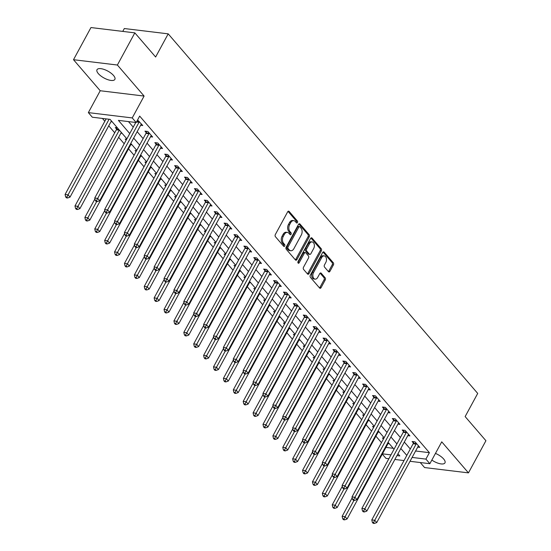 <?xml version="1.0" encoding="UTF-8"?>
<svg xmlns="http://www.w3.org/2000/svg" width="551" height="551" viewBox="0 0 551 551"><rect width="100%" height="100%" fill="white"/><g stroke="black" fill="none" stroke-linecap="round" stroke-linejoin="round"><path stroke-width="0.83" d="M297.457 222.556A1.088 0.716 96.9 0 0 297.395 221.041L289.137 211.446A1.557 1.026 96.9 0 0 288.641 211.164A1.557 1.026 96.9 0 0 287.677 211.811L275.335 234.533A1.557 1.026 96.9 0 0 275.431 236.703L283.682 246.29A1.088 0.716 96.9 0 0 284.034 246.49A1.088 0.716 96.9 0 0 284.709 246.042A1.088 0.716 96.9 0 0 284.647 244.52L283.572 243.28A4.987 3.285 96.9 0 1 283.283 236.351L284.309 234.457A4.987 3.285 96.9 0 1 287.395 232.398A4.987 3.285 96.9 0 1 288.993 233.307L290.06 234.547A1.088 0.716 96.9 0 0 290.405 234.747A1.088 0.716 96.9 0 0 291.08 234.299A1.088 0.716 96.9 0 0 291.018 232.784L289.95 231.537A4.987 3.285 96.9 0 1 289.661 224.608L290.687 222.714A4.987 3.285 96.9 0 1 293.773 220.655A4.987 3.285 96.9 0 1 295.364 221.564L296.431 222.804A1.088 0.716 96.9 0 0 296.782 223.003A1.088 0.716 96.9 0 0 297.457 222.556M296.197 222.535A1.088 0.716 96.9 0 0 296.273 222.411A1.088 0.716 96.9 0 0 296.211 220.896L288.015 211.377M283.448 246.015A1.088 0.716 96.9 0 0 283.524 245.898A1.088 0.716 96.9 0 0 283.455 244.382L282.387 243.136L283.572 243.28M289.819 234.271A1.088 0.716 96.9 0 0 289.895 234.154A1.088 0.716 96.9 0 0 289.833 232.639L288.765 231.399L289.95 231.537M431.839 460.071A10.159 3.94 -151.5 0 0 444.96 462.881A10.159 3.94 -151.5 0 0 443.617 458.949A10.159 3.94 -151.5 0 0 435.462 453.404M113.527 75.466A10.159 3.94 -151.5 0 0 104.208 69.481A10.159 3.94 -151.5 0 0 97.004 69.701A10.159 3.94 -151.5 0 0 98.347 73.627A10.159 3.94 -151.5 0 0 107.665 79.619A10.159 3.94 -151.5 0 0 114.863 79.399A10.159 3.94 -151.5 0 0 113.527 75.466M328.479 271.664A1.557 1.026 96.9 0 0 328.975 271.953A1.557 1.026 96.9 0 0 329.939 271.306L333.403 264.928A1.557 1.026 96.9 0 0 333.314 262.765L324.14 252.117A1.557 1.026 96.9 0 0 323.644 251.828A1.557 1.026 96.9 0 0 322.679 252.475L310.337 275.197A1.557 1.026 96.9 0 0 310.433 277.367L319.601 288.015A1.557 1.026 96.9 0 0 320.097 288.304A1.557 1.026 96.9 0 0 321.061 287.656L325.242 279.956A1.557 1.026 96.9 0 0 325.152 277.787L321.226 273.234A1.557 1.026 96.9 0 0 320.73 272.945A1.557 1.026 96.9 0 0 319.766 273.592L317.693 277.408A4.167 2.748 96.9 0 1 315.11 279.137A4.167 2.748 96.9 0 1 312.996 276.747A4.167 2.748 96.9 0 1 313.533 272.58L321.66 257.62A4.167 2.748 96.9 0 1 324.243 255.898A4.167 2.748 96.9 0 1 326.357 258.281A4.167 2.748 96.9 0 1 325.813 262.448L324.463 264.941A1.557 1.026 96.9 0 0 324.553 267.111L328.479 271.664M415.592 451L429.401 452.674L425.909 459.107L429.87 463.701L410.006 461.297M134.843 32.867L117.384 65.025L73.503 59.708L90.963 27.55L134.843 32.867L155.623 57.008L168.2 33.852L477.71 393.421L465.14 416.577L485.92 440.717L468.46 472.875L441.744 441.833L429.87 463.701M73.503 59.708L100.22 90.743L144.1 96.06L117.384 65.025M144.1 96.06L132.233 117.928L136.187 122.529L118.396 120.373L129.747 133.556M429.401 452.674L139.679 116.096L136.187 122.529M309.235 236.854A1.557 1.026 96.9 0 0 309.145 234.692L299.978 224.043A1.557 1.026 96.9 0 0 299.482 223.754A1.557 1.026 96.9 0 0 298.518 224.402L286.176 247.13A1.557 1.026 96.9 0 0 286.265 249.293L295.432 259.941A1.557 1.026 96.9 0 0 295.935 260.23A1.557 1.026 96.9 0 0 296.899 259.583L309.235 236.854L308.05 236.716A1.557 1.026 96.9 0 0 307.961 234.547L298.856 223.968M312.059 238.08L321.226 248.728A1.557 1.026 96.9 0 1 321.323 250.891L308.98 273.62A1.557 1.026 96.9 0 1 308.016 274.267A1.557 1.026 96.9 0 1 307.52 273.978L303.594 269.425A1.557 1.026 96.9 0 1 303.505 267.256L308.505 258.04A1.557 1.026 96.9 0 0 308.415 255.878L305.812 252.854A1.557 1.026 96.9 0 0 305.316 252.565A1.557 1.026 96.9 0 0 304.352 253.212L299.138 262.806A1.088 0.716 96.9 0 1 298.463 263.254A1.088 0.716 96.9 0 1 297.912 262.634A1.088 0.716 96.9 0 1 298.05 261.539L310.599 238.438A1.557 1.026 96.9 0 1 311.563 237.791A1.557 1.026 96.9 0 1 312.059 238.08L311.012 237.949M420.255 462.537L424.58 467.558L468.46 472.875M128.479 121.592L133.239 127.123M137.158 131.675L143.136 138.618M147.055 143.17L153.033 150.113M156.945 154.666L162.924 161.608M166.843 166.161L172.821 173.104M176.74 177.656L182.718 184.599M186.631 189.151L192.609 196.094M196.528 200.647L202.506 207.589M206.425 212.142L212.397 219.084M216.316 223.637L222.294 230.58M226.213 235.132L232.191 242.075M236.103 246.628L242.082 253.57M246.001 258.123L251.979 265.065M255.898 269.618L261.877 276.561M265.789 281.113L271.767 288.056M275.686 292.609L281.664 299.551M285.583 304.104L291.562 311.046M295.474 315.599L301.452 322.542M305.371 327.094L311.349 334.037M315.268 338.589L321.247 345.532M325.159 350.085L331.137 357.027M335.056 361.58L341.035 368.523M344.954 373.075L350.932 380.018M354.844 384.57L360.822 391.513M364.741 396.066L370.72 403.008M374.639 407.561L380.617 414.504M384.529 419.056L390.507 425.999M394.426 430.551L400.405 437.494M404.317 442.047L410.295 448.989M137.585 119.96L142.757 125.525L140.636 125.27M150.526 136.765L152.648 137.02L147.902 131.503L144.934 131.145L146.222 132.639M160.424 148.26L162.545 148.515L157.793 142.998L154.831 142.64L156.119 144.135M170.321 159.756L172.442 160.01L167.69 154.494L164.721 154.135L166.009 155.63M180.211 171.251L182.333 171.506L177.587 165.989L174.619 165.631L175.907 167.125M190.109 182.746L192.23 183.001L187.478 177.484L184.516 177.126L185.804 178.62M200.006 194.241L202.121 194.496L197.375 188.979L194.407 188.621L195.695 190.116M209.897 205.737L212.018 205.991L207.272 200.474L204.304 200.116L205.592 201.611M219.794 217.232L221.915 217.487L217.163 211.97L214.201 211.612L215.489 213.106M229.691 228.727L231.806 228.982L227.06 223.465L224.092 223.107L225.38 224.601M239.582 240.222L241.703 240.477L236.951 234.96L233.989 234.602L235.277 236.097M249.479 251.717L251.6 251.972L246.848 246.455L243.886 246.097L245.174 247.592M259.376 263.213L261.491 263.468L256.745 257.951L253.777 257.592L255.065 259.087M269.267 274.708L271.388 274.963L266.636 269.446L263.674 269.088L264.962 270.582M279.164 286.203L281.285 286.458L276.533 280.941L273.571 280.583L274.859 282.078M289.061 297.698L291.176 297.953L286.43 292.436L283.462 292.078L284.75 293.573M298.952 309.194L301.073 309.448L296.321 303.932L293.359 303.573L294.647 305.068M308.849 320.689L310.971 320.944L306.218 315.427L303.257 315.069L304.545 316.563M318.747 332.184L320.861 332.439L316.116 326.922L313.147 326.564L314.435 328.059M328.637 343.679L330.758 343.934L326.006 338.417L323.044 338.059L324.332 339.554M338.534 355.175L340.656 355.429L335.903 349.913L332.935 349.554L334.223 351.049M348.425 366.67L350.546 366.925L345.801 361.408L342.832 361.05L344.12 362.544M358.322 378.165L360.444 378.42L355.691 372.903L352.73 372.545L354.017 374.039M368.22 389.66L370.341 389.915L365.588 384.398L362.62 384.04L363.908 385.535M378.11 401.156L380.231 401.41L375.486 395.893L372.517 395.535L373.805 397.03M388.007 412.651L390.129 412.906L385.376 407.389L382.415 407.031L383.703 408.525M397.905 424.146L400.019 424.401L395.274 418.884L392.305 418.526L393.593 420.02M407.795 435.641L409.916 435.896L405.171 430.379L402.202 430.021L403.49 431.516M417.692 447.137L419.814 447.391L415.061 441.874L412.1 441.516L413.388 443.011M102.39 118.431L104.828 121.261M108.74 125.814L114.718 132.757M118.637 137.309L124.202 143.777M128.528 148.804L134.1 155.272M138.425 160.3L143.99 166.76M148.322 171.795L153.887 178.255M158.213 183.29L163.778 189.751M168.11 194.785L173.675 201.246M178.007 206.281L183.573 212.741M187.898 217.776L193.463 224.236M197.795 229.271L203.36 235.732M207.693 240.766L213.258 247.227M217.583 252.262L223.148 258.722M227.48 263.757L233.045 270.217M237.378 275.252L242.943 281.713M247.268 286.747L252.833 293.208M257.165 298.243L262.731 304.703M267.063 309.738L272.628 316.198M276.953 321.233L282.518 327.693M286.851 332.728L292.416 339.189M296.748 344.223L302.313 350.684M306.638 355.719L312.203 362.179M316.536 367.214L322.101 373.674M326.426 378.709L331.991 385.17M336.324 390.204L341.889 396.665M346.221 401.7L351.786 408.16M356.111 413.195L361.676 419.655M366.009 424.69L371.574 431.151M375.906 436.185L381.471 442.646M385.948 447.412L393.235 448.294M110.985 121.681L112.218 121.826M117.363 127.804L115.283 127.556L116.571 129.051M120.883 133.177L122.115 133.321M126.668 139.231L125.18 139.052L126.151 140.181M130.773 144.672L132.006 144.817M136.565 150.726L135.078 150.547L136.049 151.677M140.67 156.167L141.903 156.312M146.456 162.221L144.968 162.042L145.946 163.172M150.568 167.662L151.794 167.807M156.353 173.717L154.865 173.537L155.837 174.667M160.458 179.158L161.691 179.302M166.25 185.212L164.763 185.033L165.734 186.162M170.355 190.653L171.588 190.798M176.141 196.707L174.653 196.528L175.624 197.657M180.253 202.148L181.479 202.293M186.038 208.202L184.551 208.023L185.522 209.153M190.143 213.643L191.376 213.788M195.936 219.697L194.448 219.518L195.419 220.648M200.041 225.139L201.273 225.283M205.826 231.193L204.338 231.014L205.309 232.143M209.938 236.634L211.164 236.778M215.723 242.688L214.236 242.509L215.207 243.638M219.828 248.129L221.061 248.274M225.621 254.183L224.133 254.004L225.104 255.134M229.726 259.624L230.959 259.769M235.511 265.678L234.023 265.499L234.995 266.629M239.623 271.12L240.849 271.264M245.409 277.174L243.921 276.995L244.892 278.124M249.513 282.615L250.746 282.759M255.306 288.669L253.811 288.49L254.789 289.619M259.411 294.11L260.644 294.255M265.196 300.164L263.709 299.985L264.68 301.115M269.301 305.605L270.534 305.75M275.094 311.659L273.606 311.48L274.577 312.61M279.199 317.094L280.431 317.245M284.984 323.155L283.496 322.976L284.474 324.105M289.096 328.589L290.329 328.74M294.881 334.65L293.394 334.471L294.365 335.6M298.986 340.084L300.219 340.236M304.779 346.145L303.291 345.959L304.262 347.096M308.884 351.579L310.117 351.731M314.669 357.64L313.182 357.454L314.16 358.591M318.781 363.075L320.014 363.226M324.567 369.136L323.079 368.95L324.05 370.079M328.671 374.57L329.904 374.721M334.464 380.631L332.976 380.445L333.947 381.574M338.569 386.065L339.802 386.217M344.354 392.126L342.867 391.94L343.838 393.07M348.466 397.56L349.692 397.712M354.252 403.621L352.764 403.435L353.735 404.565M358.357 409.056L359.589 409.207M364.149 415.117L362.661 414.931L363.632 416.06M368.254 420.551L369.487 420.702M374.039 426.612L372.552 426.426L373.523 427.555M378.151 432.046L379.377 432.198M383.937 438.107L382.449 437.921L383.42 439.051M388.042 443.541L389.275 443.693M168.2 33.852L124.319 28.535L122.763 31.4M388.868 458.735L385.989 458.384L382.304 454.107M126.875 138.852L110.097 119.367L92.306 117.211L88.353 112.611L132.233 117.928M100.22 90.743L88.353 112.611M404.014 460.567L394.86 459.465M412.1 457.433L425.909 459.107M133.666 138.108L139.644 145.051M143.563 149.603L149.541 156.546M153.453 161.099L159.432 168.041M163.351 172.594L169.329 179.536M173.248 184.089L179.227 191.032M183.139 195.584L189.117 202.527M193.036 207.08L199.014 214.022M202.933 218.575L208.905 225.517M212.824 230.07L218.802 237.013M222.721 241.565L228.699 248.508M232.612 253.061L238.59 260.003M242.509 264.556L248.487 271.498M252.406 276.051L258.385 282.994M262.297 287.546L268.275 294.489M272.194 299.041L278.172 305.984M282.091 310.537L288.07 317.479M291.982 322.032L297.96 328.975M301.879 333.527L307.857 340.47M311.776 345.022L317.755 351.965M321.667 356.518L327.645 363.46M331.564 368.013L337.543 374.955M341.462 379.508L347.44 386.451M351.352 391.003L357.33 397.946M361.249 402.499L367.228 409.441M371.147 413.994L377.125 420.936M381.037 425.489L387.016 432.432M390.935 436.984L396.913 443.927M400.825 448.48L406.803 455.422M396.961 455.594L399.819 455.946L397.953 453.776M394.034 449.223L388.056 442.281M384.143 437.728L378.165 430.786M374.246 426.233L368.268 419.29M364.349 414.738L358.37 407.795M354.458 403.242L348.48 396.3M344.561 391.747L338.583 384.805M334.664 380.252L328.685 373.309M324.773 368.757L318.795 361.814M314.876 357.262L308.897 350.319M304.978 345.766L299 338.824M295.088 334.271L289.11 327.328M285.191 322.776L279.212 315.833M275.293 311.281L269.315 304.338M265.403 299.785L259.425 292.843M255.506 288.29L249.527 281.347M245.608 276.795L239.637 269.852M235.718 265.3L229.739 258.357M225.82 253.804L219.842 246.862M215.93 242.309L209.952 235.367M206.033 230.814L200.054 223.871M196.135 219.319L190.157 212.376M186.245 207.823L180.267 200.881M176.348 196.328L170.369 189.386M166.45 184.833L160.472 177.89M156.56 173.338L150.581 166.395M146.662 161.842L140.684 154.9M136.765 150.347L130.787 143.405M382.456 453.838L390.969 454.871M293.773 220.655L292.588 220.51A4.987 3.285 96.9 0 0 289.502 222.576L290.687 222.714M288.765 231.399A4.987 3.285 96.9 0 1 288.469 224.471L289.502 222.576M287.395 232.398L286.21 232.253A4.987 3.285 96.9 0 0 283.124 234.313L284.309 234.457M282.387 243.136A4.987 3.285 96.9 0 1 282.098 236.207L283.124 234.313M295.37 259.872A1.557 1.026 96.9 0 0 295.715 259.438L308.05 236.716M299.875 226.798A1.088 0.716 96.9 0 0 299.524 226.599A1.088 0.716 96.9 0 0 298.849 227.053L288.015 247A1.088 0.716 96.9 0 0 288.083 248.515L289.206 249.823A4.987 3.285 96.9 0 0 290.804 250.739A4.987 3.285 96.9 0 0 293.89 248.673L301.294 235.036A4.987 3.285 96.9 0 0 300.998 228.107L299.875 226.798M299.524 226.599L298.339 226.461A1.088 0.716 96.9 0 0 297.664 226.909L298.849 227.053M290.804 250.739L289.619 250.595A4.987 3.285 96.9 0 1 288.021 249.686L286.899 248.377A1.088 0.716 96.9 0 1 286.83 246.862L297.664 226.909M310.936 238.004L320.041 248.584L321.226 248.728M307.458 273.909A1.557 1.026 96.9 0 0 307.795 273.475L320.131 250.753A1.557 1.026 96.9 0 0 320.041 248.584M305.316 252.565L304.131 252.42A1.557 1.026 96.9 0 0 303.167 253.067L297.953 262.662L299.138 262.806M313.698 248.473A4.167 2.748 96.9 0 0 314.242 244.313A4.167 2.748 96.9 0 0 312.121 241.923A4.167 2.748 96.9 0 0 309.545 243.645L306.68 248.914A1.557 1.026 96.9 0 0 306.769 251.084L309.373 254.107A1.557 1.026 96.9 0 0 309.876 254.39A1.557 1.026 96.9 0 0 310.84 253.749L313.698 248.473M312.121 241.923L310.936 241.779A4.167 2.748 96.9 0 0 308.36 243.501L309.545 243.645M309.876 254.39L308.684 254.245A1.557 1.026 96.9 0 1 308.188 253.963L305.585 250.939A1.557 1.026 96.9 0 1 305.495 248.776L308.36 243.501M324.243 255.898L323.051 255.754A4.167 2.748 96.9 0 0 320.475 257.475L321.66 257.62M315.11 279.137L313.925 278.992A4.167 2.748 96.9 0 1 311.811 276.602A4.167 2.748 96.9 0 1 312.348 272.435L320.475 257.475M319.539 287.946A1.557 1.026 96.9 0 0 319.876 287.512L324.057 279.812A1.557 1.026 96.9 0 0 323.967 277.649L320.103 273.158M328.417 271.595A1.557 1.026 96.9 0 0 328.754 271.161L332.219 264.79A1.557 1.026 96.9 0 0 332.122 262.62L323.017 252.041M106.116 118.885L65.08 194.462L68.048 194.82L70.025 197.12L111.371 120.972A1.591 1.047 -83.1 0 1 111.412 120.896M109.084 119.243L66.843 197.072L65.659 196.927L66.451 197.85L67.635 197.995L66.843 197.072M70.025 197.12L67.635 197.995M65.659 196.927L65.08 194.462M135.766 122.474L94.731 198.05L97.692 198.408L139.038 122.26A1.591 1.047 96.9 0 0 139.245 121.716L139.293 121.502M96.494 200.667L95.309 200.523L96.094 201.439L97.286 201.583L96.494 200.667L97.692 198.408L99.676 200.709L141.022 124.56A1.591 1.047 96.9 0 1 141.338 124.147L141.469 124.03M94.731 198.05L95.309 200.523M97.286 201.583L99.676 200.709M116.874 127.749L116.523 129.258A1.591 1.047 -83.1 0 1 116.323 129.809L74.977 205.957L77.939 206.315L79.923 208.615L121.268 132.467A1.591 1.047 -83.1 0 1 121.31 132.392M119.326 130.084A1.591 1.047 -83.1 0 1 119.285 130.167L76.741 208.567L75.549 208.423L76.341 209.346L77.533 209.49L76.741 208.567M79.923 208.615L77.533 209.49M75.549 208.423L74.977 205.957M94.93 198.918L84.875 217.452L87.836 217.81L89.813 220.111L131.159 143.963A1.591 1.047 -83.1 0 1 131.207 143.887M96.687 201.514L86.631 220.063L85.446 219.918L86.238 220.841L87.423 220.985L86.631 220.063M89.813 220.111L87.423 220.985M85.446 219.918L84.875 217.452M104.828 210.413L94.765 228.947L97.734 229.306L99.71 231.606L141.056 155.458A1.591 1.047 -83.1 0 1 141.097 155.382M106.577 213.01L96.528 231.558L95.344 231.413L96.136 232.336L97.32 232.481L96.528 231.558M99.71 231.606L97.32 232.481M95.344 231.413L94.765 228.947M148.935 133.755L145.974 133.397L104.628 209.545L107.59 209.903L148.935 133.755A1.591 1.047 96.9 0 0 149.142 133.211L149.19 132.998M106.384 212.163L105.2 212.018L105.992 212.934L107.176 213.079L106.384 212.163L107.59 209.903L109.566 212.204L150.912 136.056A1.591 1.047 96.9 0 1 151.236 135.642L151.36 135.525M145.974 133.397A1.591 1.047 96.9 0 0 146.173 132.853L146.525 131.338M104.628 209.545L105.2 212.018M107.176 213.079L109.566 212.204M158.833 145.25L155.864 144.892L114.518 221.041L117.487 221.399L158.833 145.25A1.591 1.047 96.9 0 0 159.032 144.706L159.081 144.493M116.282 223.658L115.097 223.513L115.889 224.429L117.074 224.574L116.282 223.658L117.487 221.399L119.464 223.699L160.809 147.551A1.591 1.047 96.9 0 1 161.126 147.138L161.257 147.021M155.864 144.892A1.591 1.047 96.9 0 0 156.071 144.348L156.415 142.833M114.518 221.041L115.097 223.513M117.074 224.574L119.464 223.699M168.723 156.746L165.761 156.388L124.416 232.536L127.377 232.894L168.723 156.746A1.591 1.047 96.9 0 0 168.93 156.202L168.978 155.988M126.179 235.153L124.987 235.008L125.78 235.924L126.971 236.069L126.179 235.153L127.377 232.894L129.361 235.194L170.707 159.046A1.591 1.047 96.9 0 1 171.024 158.633L171.154 158.516M165.761 156.388A1.591 1.047 96.9 0 0 165.961 155.843L166.312 154.328M124.416 232.536L124.987 235.008M126.971 236.069L129.361 235.194M114.725 221.908L104.662 240.443L107.624 240.801L109.608 243.101L150.953 166.953A1.591 1.047 -83.1 0 1 150.995 166.877M116.475 224.505L106.426 243.053L105.234 242.908L106.026 243.831L107.211 243.976L106.426 243.053M109.608 243.101L107.211 243.976M105.234 242.908L104.662 240.443M178.62 168.241L175.659 167.883L134.313 244.031L137.275 244.389L178.62 168.241A1.591 1.047 96.9 0 0 178.827 167.697L178.875 167.483M136.069 246.648L134.885 246.504L135.677 247.42L136.862 247.564L136.069 246.648L137.275 244.389L139.251 246.69L180.597 170.541A1.591 1.047 96.9 0 1 180.921 170.128L181.045 170.011M175.659 167.883A1.591 1.047 96.9 0 0 175.859 167.339L176.203 165.823M134.313 244.031L134.885 246.504M136.862 247.564L139.251 246.69M124.616 233.404L114.553 251.938L117.521 252.296L119.498 254.596L160.844 178.448A1.591 1.047 -83.1 0 1 160.885 178.372M126.372 236L116.316 254.548L115.131 254.404L115.924 255.327L117.108 255.471L116.316 254.548M119.498 254.596L117.108 255.471M115.131 254.404L114.553 251.938M134.513 244.899L124.45 263.433L127.419 263.791L129.395 266.092L170.741 189.943A1.591 1.047 -83.1 0 1 170.782 189.868M136.262 247.495L126.213 266.043L125.029 265.899L125.821 266.822L127.005 266.966L126.213 266.043M129.395 266.092L127.005 266.966M125.029 265.899L124.45 263.433M144.41 256.394L134.348 274.928L137.309 275.286L139.293 277.587L180.638 201.439A1.591 1.047 -83.1 0 1 180.68 201.363M146.16 258.991L136.104 277.539L134.919 277.394L135.711 278.317L136.896 278.462L136.104 277.539M139.293 277.587L136.896 278.462M134.919 277.394L134.348 274.928M154.301 267.889L144.238 286.424L147.207 286.782L149.183 289.082L190.529 212.934A1.591 1.047 -83.1 0 1 190.57 212.858M156.057 270.486L146.001 289.034L144.817 288.889L145.609 289.812L146.793 289.957L146.001 289.034M149.183 289.082L146.793 289.957M144.817 288.889L144.238 286.424M164.198 279.385L154.135 297.919L157.104 298.277L159.081 300.577L200.426 224.429A1.591 1.047 -83.1 0 1 200.468 224.353M165.947 281.981L155.899 300.529L154.714 300.385L155.506 301.307L156.691 301.452L155.899 300.529M159.081 300.577L156.691 301.452M154.714 300.385L154.135 297.919M188.518 179.736L185.549 179.378L144.204 255.526L147.172 255.884L188.518 179.736A1.591 1.047 96.9 0 0 188.718 179.192L188.766 178.979M145.967 258.144L144.782 257.999L145.574 258.915L146.759 259.06L145.967 258.144L147.172 255.884L149.149 258.185L190.494 182.037A1.591 1.047 96.9 0 1 190.811 181.623L190.942 181.506M185.549 179.378A1.591 1.047 96.9 0 0 185.756 178.834L186.1 177.319M144.204 255.526L144.782 257.999M146.759 259.06L149.149 258.185M198.408 191.231L195.447 190.873L154.101 267.021L157.063 267.38L198.408 191.231A1.591 1.047 96.9 0 0 198.615 190.687L198.663 190.474M155.864 269.639L154.673 269.494L155.465 270.41L156.656 270.555L155.864 269.639L157.063 267.38L159.046 269.68L200.392 193.532A1.591 1.047 96.9 0 1 200.709 193.119L200.84 193.002M195.447 190.873A1.591 1.047 96.9 0 0 195.646 190.329L195.998 188.814M154.101 267.021L154.673 269.494M156.656 270.555L159.046 269.68M208.306 202.727L205.337 202.369L163.998 278.517L166.96 278.875L208.306 202.727A1.591 1.047 96.9 0 0 208.512 202.183L208.554 201.969M165.755 281.134L164.57 280.989L165.362 281.905L166.547 282.05L165.755 281.134L166.96 278.875L168.937 281.175L210.282 205.027A1.591 1.047 96.9 0 1 210.599 204.614L210.73 204.497M205.337 202.369A1.591 1.047 96.9 0 0 205.544 201.824L205.888 200.309M163.998 278.517L164.57 280.989M166.547 282.05L168.937 281.175M218.203 214.222L215.234 213.864L173.889 290.012L176.857 290.37L218.203 214.222A1.591 1.047 96.9 0 0 218.403 213.678L218.451 213.464M175.652 292.629L174.467 292.485L175.259 293.401L176.444 293.545L175.652 292.629L176.857 290.37L178.834 292.671L220.18 216.522A1.591 1.047 96.9 0 1 220.496 216.109L220.627 215.992M215.234 213.864A1.591 1.047 96.9 0 0 215.441 213.32L215.785 211.804M173.889 290.012L174.467 292.485M176.444 293.545L178.834 292.671M228.093 225.717L225.132 225.359L183.786 301.507L186.748 301.865L228.093 225.717A1.591 1.047 96.9 0 0 228.3 225.173L228.348 224.96M185.549 304.124L184.358 303.98L185.15 304.896L186.334 305.04L185.549 304.124L186.748 301.865L188.731 304.166L230.077 228.018A1.591 1.047 96.9 0 1 230.394 227.604L230.518 227.487M225.132 225.359A1.591 1.047 96.9 0 0 225.331 224.815L225.683 223.3M183.786 301.507L184.358 303.98M186.334 305.04L188.731 304.166M174.095 290.88L164.033 309.414L166.994 309.772L168.978 312.073L210.317 235.924A1.591 1.047 -83.1 0 1 210.365 235.849M175.845 293.476L165.789 312.024L164.604 311.88L165.396 312.803L166.581 312.947L165.789 312.024M168.978 312.073L166.581 312.947M164.604 311.88L164.033 309.414M237.991 237.212L235.022 236.854L193.676 313.002L196.645 313.361L237.991 237.212A1.591 1.047 96.9 0 0 238.19 236.668L238.239 236.455M195.44 315.62L194.255 315.475L195.047 316.391L196.232 316.536L195.44 315.62L196.645 313.361L198.622 315.661L239.967 239.513A1.591 1.047 96.9 0 1 240.284 239.1L240.415 238.982M235.022 236.854A1.591 1.047 96.9 0 0 235.229 236.31L235.573 234.795M193.676 313.002L194.255 315.475M196.232 316.536L198.622 315.661M183.986 302.375L173.923 320.909L176.892 321.267L178.868 323.568L220.214 247.42A1.591 1.047 -83.1 0 1 220.255 247.344M185.742 304.972L175.686 323.52L174.502 323.375L175.294 324.298L176.478 324.443L175.686 323.52M178.868 323.568L176.478 324.443M174.502 323.375L173.923 320.909M247.888 248.708L244.919 248.349L203.574 324.498L206.542 324.856L247.888 248.708A1.591 1.047 96.9 0 0 248.088 248.164L248.136 247.95M205.337 327.115L204.152 326.97L204.944 327.886L206.129 328.031L205.337 327.115L206.542 324.856L208.519 327.156L249.865 251.008A1.591 1.047 96.9 0 1 250.182 250.595L250.312 250.478M244.919 248.349A1.591 1.047 96.9 0 0 245.126 247.805L245.47 246.29M203.574 324.498L204.152 326.97M206.129 328.031L208.519 327.156M193.883 313.87L183.82 332.405L186.782 332.763L188.766 335.063L230.111 258.915A1.591 1.047 -83.1 0 1 230.153 258.839M195.633 316.467L185.584 335.015L184.399 334.87L185.184 335.793L186.376 335.938L185.584 335.015M188.766 335.063L186.376 335.938M184.399 334.87L183.82 332.405M257.778 260.203L254.817 259.845L213.471 335.993L216.433 336.351L257.778 260.203A1.591 1.047 96.9 0 0 257.985 259.659L258.033 259.445M215.227 338.61L214.043 338.466L214.835 339.382L216.02 339.526L215.227 338.61L216.433 336.351L218.416 338.651L259.762 262.503A1.591 1.047 96.9 0 1 260.079 262.09L260.203 261.973M254.817 259.845A1.591 1.047 96.9 0 0 255.017 259.301L255.368 257.785M213.471 335.993L214.043 338.466M216.02 339.526L218.416 338.651M203.774 325.365L193.718 343.9L196.679 344.258L198.656 346.558L240.002 270.41A1.591 1.047 -83.1 0 1 240.05 270.334M205.53 327.962L195.474 346.51L194.289 346.365L195.082 347.288L196.266 347.433L195.474 346.51M198.656 346.558L196.266 347.433M194.289 346.365L193.718 343.9M267.676 271.698L264.707 271.34L223.362 347.488L226.33 347.846L267.676 271.698A1.591 1.047 96.9 0 0 267.876 271.154L267.924 270.94M225.125 350.105L223.94 349.961L224.732 350.877L225.917 351.021L225.125 350.105L226.33 347.846L228.307 350.147L269.653 273.999A1.591 1.047 96.9 0 1 269.969 273.585L270.1 273.468M264.707 271.34A1.591 1.047 96.9 0 0 264.914 270.796L265.258 269.281M223.362 347.488L223.94 349.961M225.917 351.021L228.307 350.147M213.671 336.861L203.608 355.395L206.577 355.753L208.554 358.054L249.899 281.905A1.591 1.047 -83.1 0 1 249.94 281.83M215.427 339.457L205.371 358.005L204.187 357.861L204.979 358.784L206.164 358.928L205.371 358.005M208.554 358.054L206.164 358.928M204.187 357.861L203.608 355.395M277.573 283.193L274.605 282.835L233.259 358.983L236.227 359.342L277.573 283.193A1.591 1.047 96.9 0 0 277.773 282.649L277.821 282.436M235.022 361.601L233.838 361.456L234.63 362.372L235.814 362.517L235.022 361.601L236.227 359.342L238.204 361.642L279.55 285.494A1.591 1.047 96.9 0 1 279.867 285.081L279.998 284.963M274.605 282.835A1.591 1.047 96.9 0 0 274.811 282.291L275.156 280.776M233.259 358.983L233.838 361.456M235.814 362.517L238.204 361.642M223.568 348.356L213.506 366.89L216.467 367.248L218.451 369.549L259.796 293.401A1.591 1.047 -83.1 0 1 259.838 293.325M225.318 350.953L215.269 369.501L214.077 369.356L214.869 370.279L216.061 370.424L215.269 369.501M218.451 369.549L216.061 370.424M214.077 369.356L213.506 366.89M287.464 294.689L284.502 294.33L243.156 370.479L246.118 370.837L287.464 294.689A1.591 1.047 96.9 0 0 287.67 294.144L287.718 293.931M244.913 373.096L243.728 372.951L244.52 373.867L245.705 374.012L244.913 373.096L246.118 370.837L248.102 373.137L289.44 296.989A1.591 1.047 96.9 0 1 289.764 296.576L289.888 296.459M284.502 294.33A1.591 1.047 96.9 0 0 284.702 293.786L285.053 292.271M243.156 370.479L243.728 372.951M245.705 374.012L248.102 373.137M233.459 359.851L223.403 378.385L226.365 378.744L228.341 381.044L269.687 304.896A1.591 1.047 -83.1 0 1 269.735 304.82M235.215 362.448L225.159 380.996L223.975 380.851L224.767 381.774L225.951 381.919L225.159 380.996M228.341 381.044L225.951 381.919M223.975 380.851L223.403 378.385M243.356 371.346L233.293 389.881L236.262 390.239L238.239 392.539L279.584 316.391A1.591 1.047 -83.1 0 1 279.626 316.315M245.105 373.943L235.057 392.491L233.872 392.346L234.664 393.269L235.849 393.414L235.057 392.491M238.239 392.539L235.849 393.414M233.872 392.346L233.293 389.881M253.253 382.842L243.191 401.376L246.152 401.734L248.136 404.035L289.482 327.879A1.591 1.047 -83.1 0 1 289.523 327.811M255.003 385.438L244.954 403.986L243.762 403.842L244.554 404.765L245.746 404.909L244.954 403.986M248.136 404.035L245.746 404.909M243.762 403.842L243.191 401.376M263.144 394.337L253.088 412.871L256.05 413.229L258.026 415.53L299.372 339.375A1.591 1.047 -83.1 0 1 299.42 339.306M264.9 396.934L254.844 415.482L253.66 415.337L254.452 416.26L255.636 416.404L254.844 415.482M258.026 415.53L255.636 416.404M253.66 415.337L253.088 412.871M273.041 405.832L262.979 424.366L265.947 424.725L267.924 427.025L309.269 350.87A1.591 1.047 -83.1 0 1 309.311 350.801M274.791 408.429L264.742 426.977L263.557 426.832L264.349 427.755L265.534 427.9L264.742 426.977M267.924 427.025L265.534 427.9M263.557 426.832L262.979 424.366M282.938 417.327L272.876 435.862L275.837 436.22L277.821 438.52L319.167 362.365A1.591 1.047 -83.1 0 1 319.208 362.296M284.688 419.924L274.639 438.472L273.448 438.327L274.24 439.25L275.424 439.395L274.639 438.472M277.821 438.52L275.424 439.395M273.448 438.327L272.876 435.862M292.829 428.823L282.773 447.357L285.735 447.715L287.712 450.015L329.057 373.86A1.591 1.047 -83.1 0 1 329.099 373.792M294.585 431.419L284.53 449.967L283.345 449.823L284.137 450.746L285.322 450.89L284.53 449.967M287.712 450.015L285.322 450.89M283.345 449.823L282.773 447.357M302.726 440.318L292.664 458.852L295.632 459.21L297.609 461.511L338.955 385.356A1.591 1.047 -83.1 0 1 338.996 385.287M304.476 442.914L294.427 461.462L293.242 461.318L294.034 462.241L295.219 462.385L294.427 461.462M297.609 461.511L295.219 462.385M293.242 461.318L292.664 458.852M312.624 451.813L302.561 470.347L305.523 470.706L307.506 473.006L348.852 396.851A1.591 1.047 -83.1 0 1 348.893 396.782M314.373 454.41L304.324 472.958L303.133 472.813L303.925 473.736L305.109 473.881L304.324 472.958M307.506 473.006L305.109 473.881M303.133 472.813L302.561 470.347M297.361 306.184L294.392 305.826L253.047 381.974L256.015 382.332L297.361 306.184A1.591 1.047 96.9 0 0 297.561 305.64L297.609 305.426M254.81 384.591L253.625 384.446L254.417 385.363L255.602 385.507L254.81 384.591L256.015 382.332L257.992 384.632L299.338 308.484A1.591 1.047 96.9 0 1 299.654 308.071L299.785 307.954M294.392 305.826A1.591 1.047 96.9 0 0 294.599 305.282L294.943 303.766M253.047 381.974L253.625 384.446M255.602 385.507L257.992 384.632M307.251 317.679L304.29 317.321L262.944 393.469L265.906 393.827L307.251 317.679A1.591 1.047 96.9 0 0 307.458 317.135L307.506 316.921M264.707 396.086L263.523 395.942L264.308 396.858L265.499 397.002L264.707 396.086L265.906 393.827L267.889 396.128L309.235 319.979A1.591 1.047 96.9 0 1 309.552 319.566L309.683 319.449M304.29 317.321A1.591 1.047 96.9 0 0 304.496 316.777L304.841 315.262M262.944 393.469L263.523 395.942M265.499 397.002L267.889 396.128M317.149 329.174L314.187 328.816L272.841 404.964L275.803 405.322L317.149 329.174A1.591 1.047 96.9 0 0 317.355 328.63L317.404 328.417M274.598 407.582L273.413 407.437L274.205 408.353L275.39 408.498L274.598 407.582L275.803 405.322L277.78 407.623L319.125 331.475A1.591 1.047 96.9 0 1 319.449 331.061L319.573 330.944M314.187 328.816A1.591 1.047 96.9 0 0 314.387 328.272L314.738 326.757M272.841 404.964L273.413 407.437M275.39 408.498L277.78 407.623M327.046 340.67L324.078 340.311L282.732 416.46L285.7 416.818L327.046 340.67A1.591 1.047 96.9 0 0 327.246 340.125L327.294 339.912M284.495 419.077L283.31 418.932L284.102 419.848L285.287 419.993L284.495 419.077L285.7 416.818L287.677 419.118L329.023 342.97A1.591 1.047 96.9 0 1 329.34 342.557L329.47 342.44M324.078 340.311A1.591 1.047 96.9 0 0 324.284 339.767L324.629 338.252M282.732 416.46L283.31 418.932M285.287 419.993L287.677 419.118M336.936 352.165L333.975 351.807L292.629 427.955L295.591 428.313L336.936 352.165A1.591 1.047 96.9 0 0 337.143 351.621L337.191 351.407M294.392 430.572L293.201 430.427L293.993 431.343L295.184 431.488L294.392 430.572L295.591 428.313L297.574 430.613L338.92 354.465A1.591 1.047 96.9 0 1 339.237 354.052L339.368 353.935M333.975 351.807A1.591 1.047 96.9 0 0 334.175 351.262L334.526 349.747M292.629 427.955L293.201 430.427M295.184 431.488L297.574 430.613M346.834 363.66L343.872 363.302L302.527 439.45L305.488 439.808L346.834 363.66A1.591 1.047 96.9 0 0 347.04 363.116L347.089 362.902M304.283 442.067L303.098 441.923L303.89 442.839L305.075 442.983L304.283 442.067L305.488 439.808L307.465 442.109L348.811 365.96A1.591 1.047 96.9 0 1 349.134 365.547L349.258 365.43M343.872 363.302A1.591 1.047 96.9 0 0 344.072 362.758L344.423 361.242M302.527 439.45L303.098 441.923M305.075 442.983L307.465 442.109M356.731 375.155L353.763 374.797L312.417 450.945L315.386 451.303L356.731 375.155A1.591 1.047 96.9 0 0 356.931 374.611L356.979 374.398M314.18 453.563L312.996 453.418L313.788 454.334L314.972 454.479L314.18 453.563L315.386 451.303L317.362 453.604L358.708 377.456A1.591 1.047 96.9 0 1 359.025 377.042L359.156 376.925M353.763 374.797A1.591 1.047 96.9 0 0 353.969 374.253L354.314 372.738M312.417 450.945L312.996 453.418M314.972 454.479L317.362 453.604M366.622 386.65L363.66 386.292L322.314 462.441L325.276 462.799L366.622 386.65A1.591 1.047 96.9 0 0 366.828 386.106L366.876 385.893M324.078 465.058L322.886 464.913L323.678 465.829L324.87 465.974L324.078 465.058L325.276 462.799L327.26 465.099L368.605 388.951A1.591 1.047 96.9 0 1 368.922 388.538L369.053 388.421M363.66 386.292A1.591 1.047 96.9 0 0 363.86 385.748L364.211 384.233M322.314 462.441L322.886 464.913M324.87 465.974L327.26 465.099M376.519 398.146L373.557 397.788L332.212 473.936L335.173 474.294L376.519 398.146A1.591 1.047 96.9 0 0 376.726 397.602L376.774 397.388M333.968 476.553L332.783 476.408L333.575 477.324L334.76 477.469L333.968 476.553L335.173 474.294L337.15 476.594L378.496 400.446A1.591 1.047 96.9 0 1 378.812 400.033L378.943 399.916M373.557 397.788A1.591 1.047 96.9 0 0 373.757 397.243L374.101 395.728M332.212 473.936L332.783 476.408M334.76 477.469L337.15 476.594M322.514 463.308L312.451 481.843L315.42 482.201L317.397 484.501L358.742 408.346A1.591 1.047 -83.1 0 1 358.784 408.277M324.27 465.905L314.215 484.453L313.03 484.308L313.822 485.231L315.007 485.376L314.215 484.453M317.397 484.501L315.007 485.376M313.03 484.308L312.451 481.843M386.416 409.641L383.448 409.283L342.102 485.431L345.071 485.789L386.416 409.641A1.591 1.047 96.9 0 0 386.616 409.097L386.664 408.883M343.865 488.041L342.681 487.904L343.473 488.82L344.657 488.964L343.865 488.041L345.071 485.789L347.047 488.09L388.393 411.941A1.591 1.047 96.9 0 1 388.71 411.528L388.841 411.411M383.448 409.283A1.591 1.047 96.9 0 0 383.654 408.739L383.999 407.223M342.102 485.431L342.681 487.904M344.657 488.964L347.047 488.09M332.411 474.804L322.349 493.338L325.317 493.696L327.294 495.996L368.64 419.841A1.591 1.047 -83.1 0 1 368.681 419.772M334.161 477.393L324.112 495.948L322.927 495.804L323.719 496.726L324.904 496.871L324.112 495.948M327.294 495.996L324.904 496.871M322.927 495.804L322.349 493.338M396.307 421.136L393.345 420.778L351.999 496.926L354.961 497.284L396.307 421.136A1.591 1.047 96.9 0 0 396.513 420.592L396.562 420.379M353.763 499.537L352.571 499.399L353.363 500.315L354.548 500.46L353.763 499.537L354.961 497.284L356.945 499.585L398.29 423.437A1.591 1.047 96.9 0 1 398.607 423.023L398.731 422.906M393.345 420.778A1.591 1.047 96.9 0 0 393.545 420.234L393.896 418.719M351.999 496.926L352.571 499.399M354.548 500.46L356.945 499.585M342.309 486.299L332.246 504.833L335.208 505.191L337.191 507.492L378.537 431.337A1.591 1.047 -83.1 0 1 378.578 431.268M344.058 488.889L334.002 507.443L332.818 507.299L333.61 508.222L334.794 508.366L334.002 507.443M337.191 507.492L334.794 508.366M332.818 507.299L332.246 504.833M406.204 432.631L403.236 432.273L361.897 508.421L364.858 508.78L406.204 432.631A1.591 1.047 96.9 0 0 406.404 432.087L406.452 431.874M363.653 511.032L362.468 510.894L363.261 511.81L364.445 511.955L363.653 511.032L364.858 508.78L366.835 511.08L408.181 434.932A1.591 1.047 96.9 0 1 408.498 434.519L408.628 434.402M403.236 432.273A1.591 1.047 96.9 0 0 403.442 431.729L403.787 430.214M361.897 508.421L362.468 510.894M364.445 511.955L366.835 511.08M352.199 497.794L342.137 516.328L345.105 516.686L347.082 518.987L388.427 442.832A1.591 1.047 -83.1 0 1 388.469 442.763M353.956 500.384L343.9 518.939L342.715 518.794L343.507 519.717L344.692 519.862L343.9 518.939M347.082 518.987L344.692 519.862M342.715 518.794L342.137 516.328M416.101 444.127L413.133 443.769L371.787 519.917L374.756 520.275L416.101 444.127A1.591 1.047 96.9 0 0 416.301 443.583L416.349 443.369M373.55 522.527L372.366 522.389L373.158 523.305L374.343 523.45L373.55 522.527L374.756 520.275L376.732 522.575L418.078 446.427A1.591 1.047 96.9 0 1 418.395 446.014L418.526 445.897M413.133 443.769A1.591 1.047 96.9 0 0 413.34 443.224L413.684 441.709M371.787 519.917L372.366 522.389M374.343 523.45L376.732 522.575M296.211 220.896L297.395 221.041M283.455 244.382L284.647 244.52M289.833 232.639L291.018 232.784M288.469 224.471L289.661 224.608M282.098 236.207L283.283 236.351M288.09 211.322L289.137 211.446M295.715 259.438L296.899 259.583M298.924 223.913L299.978 224.043M307.961 234.547L309.145 234.692M286.83 246.862L288.015 247M286.899 248.377L288.083 248.515M288.021 249.686L289.206 249.823M320.131 250.753L321.323 250.891M307.795 273.475L308.98 273.62M303.167 253.067L304.352 253.212M305.495 248.776L306.68 248.914M305.585 250.939L306.769 251.084M308.188 253.963L309.373 254.107M312.348 272.435L313.533 272.58M320.179 273.103L321.226 273.234M323.967 277.649L325.152 277.787M324.057 279.812L325.242 279.956M319.876 287.512L321.061 287.656M323.093 251.986L324.14 252.117M332.122 262.62L333.314 262.765M332.219 264.79L333.403 264.928M328.754 271.161L329.939 271.306M139.038 122.26L136.496 121.957M139.245 121.716L136.793 121.42M116.523 129.258L118.858 129.54M116.323 129.809L119.285 130.167M149.142 133.211L146.173 132.853M159.032 144.706L156.071 144.348M168.93 156.202L165.961 155.843M178.827 167.697L175.859 167.339M188.718 179.192L185.756 178.834M198.615 190.687L195.646 190.329M208.512 202.183L205.544 201.824M218.403 213.678L215.441 213.32M228.3 225.173L225.331 224.815M238.19 236.668L235.229 236.31M248.088 248.164L245.126 247.805M257.985 259.659L255.017 259.301M267.876 271.154L264.914 270.796M277.773 282.649L274.811 282.291M287.67 294.144L284.702 293.786M297.561 305.64L294.599 305.282M307.458 317.135L304.496 316.777M317.355 328.63L314.387 328.272M327.246 340.125L324.284 339.767M337.143 351.621L334.175 351.262M347.04 363.116L344.072 362.758M356.931 374.611L353.969 374.253M366.828 386.106L363.86 385.748M376.726 397.602L373.757 397.243M386.616 409.097L383.654 408.739M396.513 420.592L393.545 420.234M406.404 432.087L403.442 431.729M416.301 443.583L413.34 443.224"/></g></svg>
